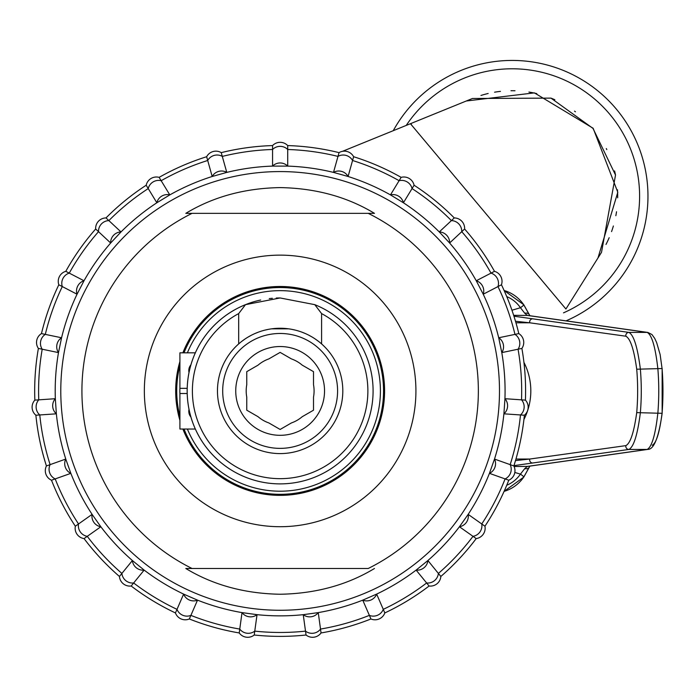 <?xml version="1.0" encoding="UTF-8"?>
<svg xmlns="http://www.w3.org/2000/svg" width="697" height="697" viewBox="0 0 697 697"><rect width="100%" height="100%" fill="white"/><g stroke="black" fill="none" stroke-linecap="round" stroke-linejoin="round"><path stroke-width="1.05" d="M96.142 229.444L95.663 228.999A245.457 245.457 0 0 0 65.788 271.325A10.446 10.446 0 0 0 58.818 284.768A245.457 245.457 0 0 0 41.463 333.593A10.446 10.446 0 0 0 38.387 348.422A245.457 245.457 0 0 0 34.85 400.113A10.446 10.446 0 0 0 35.887 415.22A245.457 245.457 0 0 0 46.429 465.944A10.446 10.446 0 0 0 51.5 480.216A245.457 245.457 0 0 0 75.337 526.218A10.446 10.446 0 0 0 84.067 538.589A245.457 245.457 0 0 0 119.431 576.454A10.446 10.446 0 0 0 131.175 586.011A245.457 245.457 0 0 0 175.444 612.933A10.446 10.446 0 0 0 189.34 618.971A245.457 245.457 0 0 0 239.228 632.946A10.446 10.446 0 0 0 254.231 635.011A245.457 245.457 0 0 0 306.044 635.011A10.446 10.446 0 0 0 321.047 632.946A245.457 245.457 0 0 0 370.935 618.971A10.446 10.446 0 0 0 384.822 612.933A245.457 245.457 0 0 0 429.099 586.011A10.446 10.446 0 0 0 440.844 576.454L427.897 560.527L416.135 570.094A224.939 224.939 0 0 1 376.65 594.097L362.754 600.143A224.939 224.939 0 0 1 318.259 612.602A10.446 10.089 -7.8 0 1 303.239 614.676L306.044 635.011A10.446 10.446 0 0 0 321.047 632.946L318.259 612.611L303.239 614.676A224.939 224.939 0 0 1 257.036 614.667L242.016 612.611L239.228 632.946A10.446 10.446 0 0 0 254.231 635.011L257.036 614.676A10.446 10.089 7.8 0 1 242.016 612.611A224.939 224.939 0 0 1 197.521 600.143L183.616 594.105L175.714 612.332M320.96 632.292L321.047 632.946A245.457 245.457 0 0 0 370.935 618.971A10.446 10.446 0 0 0 384.822 612.933L376.65 594.105A10.446 10.089 -23.5 0 1 362.754 600.143L370.673 618.37M427.897 560.536A10.446 10.089 -39.1 0 1 416.135 570.102L428.681 585.506M384.561 612.332L384.822 612.933A245.457 245.457 0 0 0 429.099 586.011A10.446 10.446 0 0 0 440.844 576.454A245.457 245.457 0 0 0 476.208 538.589A10.446 10.446 0 0 0 484.938 526.218L468.175 514.377L459.436 526.758L475.668 538.215M484.406 525.843L484.938 526.218A245.457 245.457 0 0 0 508.775 480.216A10.446 10.446 0 0 0 513.846 465.944L494.504 459.07L489.433 473.35A224.939 224.939 0 0 1 468.166 514.377A10.446 10.089 -54.8 0 1 459.436 526.758M503.905 413.826A224.939 224.939 0 0 1 494.504 459.062A10.446 10.089 -70.4 0 1 489.433 473.35L508.157 479.998M513.227 465.727L513.846 465.944A10.446 10.446 0 0 1 508.775 480.216A10.446 10.446 0 0 0 513.846 465.944A245.457 245.457 0 0 0 524.388 415.22A10.446 10.446 0 0 0 525.425 400.113L504.942 398.701L503.914 413.826L523.735 415.177M524.771 400.069L525.425 400.113A10.446 10.446 0 0 1 524.388 415.22A245.457 245.457 0 0 1 513.846 465.944A245.457 245.457 0 0 0 524.388 415.22A10.446 10.446 0 0 0 525.425 400.113A245.457 245.457 0 0 0 521.887 348.422A10.446 10.446 0 0 0 518.803 333.593L498.703 337.766L501.788 352.604A224.939 224.939 0 0 1 504.942 398.701A10.446 10.089 -86.1 0 1 503.914 413.826M498.712 337.757A10.446 10.089 -101.7 0 1 501.796 352.604L521.243 348.552M518.167 333.724L518.803 333.593A10.446 10.446 0 0 1 521.887 348.422A245.457 245.457 0 0 1 525.425 400.113A245.457 245.457 0 0 0 521.887 348.422A10.446 10.446 0 0 0 518.803 333.593A245.457 245.457 0 0 0 501.457 284.768A10.446 10.446 0 0 0 494.487 271.325L476.26 280.76L483.23 294.221A224.939 224.939 0 0 1 498.703 337.766M449.609 243.018A224.939 224.939 0 0 1 476.26 280.769A10.446 10.089 -117.4 0 1 483.239 294.221L500.873 285.073M493.903 271.63L494.487 271.325A10.446 10.446 0 0 1 501.457 284.768A245.457 245.457 0 0 1 518.803 333.593A245.457 245.457 0 0 0 501.457 284.768A10.446 10.446 0 0 0 494.487 271.325A245.457 245.457 0 0 0 464.611 228.999A10.446 10.446 0 0 0 454.27 217.926L439.267 231.935L449.609 243.009L464.132 229.444M453.791 218.379L454.27 217.926A245.457 245.457 0 0 0 414.079 185.228A10.446 10.446 0 0 0 401.141 177.36L390.468 194.899L403.424 202.775A224.939 224.939 0 0 1 439.267 231.935A10.446 10.089 -133 0 1 449.617 243.009M390.477 194.899A10.446 10.089 -148.7 0 1 403.424 202.766L413.739 185.794M400.801 177.927L401.141 177.36A10.446 10.446 0 0 1 414.079 185.228A245.457 245.457 0 0 1 454.27 217.926A245.457 245.457 0 0 0 414.079 185.228A10.446 10.446 0 0 0 401.141 177.36A245.457 245.457 0 0 0 353.623 156.72A10.446 10.446 0 0 0 339.038 152.634L333.497 172.403L348.091 176.489L353.44 157.356M338.864 153.27L339.038 152.634A245.457 245.457 0 0 0 287.713 145.577A10.446 10.446 0 0 0 272.562 145.577L272.562 166.104A224.939 224.939 0 0 0 226.778 172.403L221.411 153.27M333.497 172.403A224.939 224.939 0 0 0 287.713 166.113A10.446 10.089 180 0 0 272.562 166.104L287.713 166.104L287.713 146.239M390.468 194.899A224.939 224.939 0 0 0 348.091 176.489A10.446 10.089 -164.3 0 0 333.497 172.394M459.428 526.758A224.939 224.939 0 0 1 427.888 560.527M131.594 585.506L144.14 570.094A224.939 224.939 0 0 0 183.625 594.097A10.446 10.089 23.5 0 0 197.521 600.143L190.891 615.381A241.545 241.545 0 0 0 239.759 629.069A10.446 10.089 7.8 0 0 254.762 631.133A241.545 241.545 0 0 0 305.513 631.133A10.446 10.089 -7.8 0 0 320.515 629.077M84.607 538.215L100.838 526.758A224.939 224.939 0 0 0 132.386 560.527L119.849 575.949M52.118 479.998L70.841 473.35A224.939 224.939 0 0 0 92.109 514.377L75.868 525.843M36.54 415.177L56.361 413.826A224.939 224.939 0 0 0 65.771 459.062L47.047 465.727M39.032 348.552L58.487 352.604A224.939 224.939 0 0 0 55.333 398.701L35.503 400.069M59.402 285.073L77.045 294.221A224.939 224.939 0 0 0 61.571 337.766L42.108 333.724M110.666 243.018A224.939 224.939 0 0 0 84.015 280.769L66.372 271.63M206.835 157.356L206.652 156.72A245.457 245.457 0 0 0 159.134 177.36A10.446 10.446 0 0 0 146.196 185.228L156.851 202.775A224.939 224.939 0 0 0 121.008 231.935L106.484 218.379M272.562 146.239L272.562 145.577A245.457 245.457 0 0 0 221.237 152.634A10.446 10.446 0 0 0 206.652 156.72L212.184 176.489A224.939 224.939 0 0 0 169.807 194.899L159.474 177.927M226.778 172.394A10.446 10.089 164.3 0 0 212.184 176.489L226.778 172.403M169.798 194.899A10.446 10.089 148.7 0 0 156.851 202.766L169.798 194.899M146.536 185.794L146.196 185.228A245.457 245.457 0 0 0 105.996 217.926A10.446 10.446 0 0 0 95.663 228.999L110.666 243.009L121.008 231.935A10.446 10.089 133 0 0 110.657 243.009M77.045 294.221L84.015 280.76A10.446 10.089 117.4 0 0 77.036 294.221M61.563 337.757A10.446 10.089 101.7 0 0 58.478 352.604M55.324 398.701A10.446 10.089 86.1 0 0 56.361 413.826L55.333 398.701M65.762 459.07A10.446 10.089 70.4 0 0 70.841 473.35L65.762 459.07M92.1 514.377A10.446 10.089 54.8 0 0 100.838 526.758L92.1 514.377M132.378 560.536A10.446 10.089 39.1 0 0 144.14 570.102L132.378 560.527M189.601 618.37L189.34 618.971A245.457 245.457 0 0 0 239.228 632.946L239.315 632.292M239.428 631.491L239.585 630.384M254.579 632.449L254.431 633.556M254.318 634.357L254.231 635.011A245.457 245.457 0 0 0 306.044 635.011L305.957 634.357M305.844 633.556L305.695 632.449M320.69 630.384L320.847 631.491M370.351 617.62L369.907 616.592M383.794 610.563L384.239 611.591M428.167 584.879L427.461 584.008M439.206 574.45L439.912 575.321M440.426 575.949L440.844 576.454A245.457 245.457 0 0 0 476.208 538.589A245.457 245.457 0 0 1 440.844 576.454A10.446 10.446 0 0 1 429.099 586.011A245.457 245.457 0 0 1 384.822 612.933A10.446 10.446 0 0 1 370.935 618.971A245.457 245.457 0 0 1 321.047 632.946A10.446 10.446 0 0 1 306.044 635.011A245.457 245.457 0 0 1 254.231 635.011A10.446 10.446 0 0 1 239.228 632.946M475.006 537.744L474.091 537.099M482.829 524.728L483.744 525.372M507.39 479.728L506.336 479.344M511.406 465.082L512.461 465.457M522.924 415.116L521.809 415.037M522.837 399.939L523.961 400.008M520.45 348.718L519.352 348.944M516.277 334.116L517.366 333.889M500.15 285.448L499.157 285.962M492.195 272.518L493.188 272.004M494.487 271.325A245.457 245.457 0 0 0 464.611 228.999A245.457 245.457 0 0 1 494.487 271.325M463.54 230.001L462.721 230.759M452.379 219.694L453.198 218.928M413.321 186.482L412.737 187.441M399.799 179.573L400.383 178.615M401.141 177.36A245.457 245.457 0 0 0 353.623 156.72A245.457 245.457 0 0 1 401.141 177.36M353.222 158.132L352.917 159.212M338.341 155.126L338.646 154.046M287.704 147.05L287.704 148.165M272.571 148.165L272.562 147.05M221.629 154.046L221.934 155.126M207.349 159.212L207.053 158.132M159.892 178.615L160.476 179.573M147.537 187.441L146.954 186.482M107.077 218.928L107.896 219.694M97.554 230.759L96.735 230.001M67.086 272.004L68.079 272.518M61.118 285.962L60.125 285.448M42.909 333.889L43.998 334.116M40.923 348.944L39.825 348.718M36.314 400.008L37.429 399.939M38.466 415.037L37.35 415.116M47.805 465.457L48.868 465.082M53.939 479.344L52.876 479.728M76.531 525.372L77.445 524.728M86.184 537.099L85.269 537.744M120.354 575.321L121.069 574.45M132.813 584.008L132.108 584.879M176.036 611.591L176.48 610.563M190.368 616.592L189.924 617.62M411.587 125.085L410.942 123.5L342.48 151.336L472.444 98.495L550.987 98.12L592.99 128.405L615.521 175.034L601.52 252.323L575.539 293.69M427.191 116.887L437.289 112.783M415.316 121.722L414.488 122.053M418.339 120.485L422.556 118.778M568.247 305.295L601.52 252.323M572.882 297.924L570.46 301.775M565.92 309.015L410.428 123.709M606.294 148.557A105.491 105.491 0 0 1 606.808 149.585M614.597 170.931A105.491 105.491 0 0 1 615.521 175.034M617.472 189.776A105.491 105.491 0 0 1 617.664 197.817M616.523 211.749A105.491 105.491 0 0 1 615.852 215.713M613.386 225.976A105.491 105.491 0 0 1 611.557 231.604M609.169 237.703A105.491 105.491 0 0 1 605.989 244.473M575.452 111.808A105.491 105.491 0 0 0 574.537 111.128M554.864 99.741A105.491 105.491 0 0 0 550.987 98.12M536.803 93.633A105.491 105.491 0 0 0 528.918 92.056M514.996 90.758A105.491 105.491 0 0 0 510.979 90.732M500.446 91.377A105.491 105.491 0 0 0 494.582 92.196M488.161 93.494A105.491 105.491 0 0 0 480.947 95.454M432.297 114.813L423.541 118.377M578.475 289.02L573.387 297.122M563.507 312.848A127.429 127.429 0 0 0 594.088 98.599A127.429 127.429 0 0 0 406.229 125.416M566.077 320.847A135.784 135.784 0 0 0 599.455 92.196A135.784 135.784 0 0 0 393.247 130.696M597.312 90.436L596.249 89.591M523.926 362.353A62.669 62.669 0 0 1 523.926 419.489M287.713 145.577A10.446 10.446 0 0 0 272.562 145.577A245.457 245.457 0 0 0 221.237 152.634A10.446 10.446 0 0 0 206.652 156.72A245.457 245.457 0 0 0 159.134 177.36A10.446 10.446 0 0 0 146.196 185.228A245.457 245.457 0 0 0 105.996 217.926A10.446 10.446 0 0 0 95.663 228.999A245.457 245.457 0 0 0 65.788 271.325A10.446 10.446 0 0 0 58.818 284.768A245.457 245.457 0 0 0 41.463 333.593A10.446 10.446 0 0 0 38.387 348.422A245.457 245.457 0 0 0 34.85 400.113A10.446 10.446 0 0 0 35.887 415.22A245.457 245.457 0 0 0 46.429 465.944A10.446 10.446 0 0 0 51.5 480.216A245.457 245.457 0 0 0 75.337 526.218A10.446 10.446 0 0 0 84.067 538.589A245.457 245.457 0 0 0 119.431 576.454A10.446 10.446 0 0 0 131.175 586.011A245.457 245.457 0 0 0 175.444 612.933A10.446 10.446 0 0 0 189.34 618.971L190.891 615.381A10.446 10.089 23.5 0 1 177.003 609.352A241.545 241.545 0 0 1 133.65 582.98A10.446 10.089 39.1 0 1 121.897 573.431A241.545 241.545 0 0 1 87.264 536.333A10.446 10.089 54.8 0 1 78.526 523.97A241.545 241.545 0 0 1 55.185 478.9M280.133 171.575A219.346 219.346 0 0 1 499.488 390.921A219.346 219.346 0 0 1 280.133 610.267A219.346 219.346 0 0 1 60.787 390.921A219.346 219.346 0 0 1 280.133 171.575M192.05 213.352L185.803 213.352L192.05 213.352A198.218 198.218 0 0 0 192.05 568.491L368.225 568.491A198.218 198.218 0 0 0 368.225 213.352L192.05 213.352M374.472 213.352L368.225 213.352L374.472 213.352C347.106 196.807 315.663 188.216 280.133 187.598C244.612 188.216 213.169 196.807 185.803 213.352M185.803 568.491L192.05 568.491L185.803 568.491C213.169 585.036 244.612 593.626 280.133 594.245C315.663 593.626 347.106 585.036 374.472 568.491M182.884 352.821A104.454 104.454 0 0 1 384.587 390.921A104.454 104.454 0 0 1 182.884 429.03M179.913 361.499A104.454 104.454 0 0 0 179.913 420.343M184.008 352.821A103.409 103.409 0 0 1 383.542 390.921A103.409 103.409 0 0 1 184.008 429.03M179.913 416.388A103.409 103.409 0 0 1 179.913 365.455M187.388 352.821A100.272 100.272 0 0 1 380.414 390.921A100.272 100.272 0 0 1 187.388 429.03M179.913 394.145A100.272 100.272 0 0 1 179.913 387.698M187.214 393.509L179.913 393.509L179.913 429.03L195.343 429.03M195.343 352.821L179.913 352.821L179.913 388.334L187.214 388.334M189.009 372.529A8.878 8.878 0 0 1 190.917 364.81M190.917 417.033A8.878 8.878 0 0 1 189.009 409.313M276.239 298.046A92.962 92.962 0 0 1 280.133 297.959L245.492 304.659A92.962 92.962 0 0 0 280.133 483.884A92.962 92.962 0 0 1 260.687 300.015M269.26 298.604A92.962 92.962 0 0 1 272.344 298.29A92.962 92.962 0 0 0 270.166 298.499M245.492 304.659L238.688 313.589A87.735 87.735 0 0 0 212.332 446.611A87.735 87.735 0 0 0 347.934 446.611A87.735 87.735 0 0 0 321.587 313.589L314.783 304.659A92.962 92.962 0 0 1 280.133 483.884A92.962 92.962 0 0 1 260.382 300.085M238.688 313.589L238.688 343.917M321.587 343.917L321.587 313.589M264.79 330.16L268.206 329.393M271.638 328.827L288.636 328.827M292.069 329.393L295.484 330.16M258.064 332.269L254.771 333.61M251.486 335.187L248.219 336.991M244.987 339.038L241.798 341.347M280.133 297.959L314.783 304.659M318.468 341.347L315.288 339.038M312.056 336.991L308.788 335.187M305.504 333.61L302.21 332.269M280.133 328.252A62.669 62.669 0 0 0 217.464 390.921A62.669 62.669 0 0 0 280.133 453.59A62.669 62.669 0 0 0 342.811 390.921A62.669 62.669 0 0 0 280.133 328.252M280.133 333.471A57.45 57.45 0 0 0 222.691 390.921A57.45 57.45 0 0 0 280.133 448.371A57.45 57.45 0 0 0 337.583 390.921A57.45 57.45 0 0 0 280.133 333.471M280.133 346.531A44.39 44.39 0 0 0 235.743 390.921A44.39 44.39 0 0 0 280.133 435.311A44.39 44.39 0 0 0 324.532 390.921A44.39 44.39 0 0 0 280.133 346.531M246.764 371.658L246.764 384.7A33.944 33.944 0 0 0 246.764 397.142L246.764 410.193L258.064 416.71A33.944 33.944 0 0 0 268.833 422.931L280.133 429.457L291.433 422.931A33.944 33.944 0 0 0 302.21 416.71L313.511 410.193L313.511 397.142A33.944 33.944 0 0 0 313.511 384.7L313.511 371.658L302.21 365.132A33.944 33.944 0 0 0 291.433 358.911L280.133 352.386L268.833 358.911A33.944 33.944 0 0 0 258.064 365.132L246.764 371.658L258.064 365.132M268.833 422.931L280.133 429.457M246.764 397.142L246.764 410.193M291.433 358.911L280.133 352.386M302.21 416.71L313.511 410.193M313.511 384.7L313.511 371.658M515.954 459.044L529.764 459.044L625.88 445.627C630.376 443.301 633.991 432.306 636.718 412.624A250.685 246.642 90 0 0 636.718 369.218C634.026 349.641 630.41 338.637 625.88 336.215L529.764 322.798A3.136 3.076 -82 0 1 532.743 318.817L513.95 316.211M513.95 465.631L628.903 449.443C633.73 446.943 637.546 434.762 640.343 412.894A253.813 249.726 90 0 0 640.343 368.948C637.555 347.115 633.739 334.935 628.903 332.399L532.743 318.817M625.88 445.627A3.136 3.076 81.9 0 0 628.903 449.443L647.191 449.443C651.869 446.908 655.424 434.728 657.881 412.894A271.569 267.195 90 0 0 657.881 368.948C655.424 347.123 651.869 334.935 647.191 332.399L527.385 315.436L524.745 313.241L520.441 307.725A5.219 0.531 -34.4 0 0 523.813 304.772L523.813 304.772A5.219 0.531 -34.4 0 0 523.726 304.746A36.558 35.965 90 0 0 504.114 290.492L523.813 304.772L529.415 314.835A5.219 3.685 -26.1 0 1 529.668 315.706M652.209 445.244C656.278 443.222 659.562 432.584 662.063 413.321A276.796 272.335 90 0 0 662.072 368.556L660.137 354.555L656.67 342.636L654.727 338.402L651.93 334.525L647.905 332.452L528.091 315.48A5.219 5.132 -82 0 0 527.385 315.436L513.663 315.332M528.971 314.181L523.726 304.746M506.754 485.234A31.339 30.834 90 0 0 520.441 474.117L524.745 468.611L527.385 466.415A5.219 5.132 82 0 0 528.091 466.363L647.905 449.391C653.986 449.399 658.735 437.376 662.15 413.312L662.063 413.321M514.822 472.461L520.441 474.117A5.219 0.531 34.4 0 1 523.813 477.07L523.813 477.07A5.219 0.531 34.4 0 1 523.726 477.105L528.971 467.661M320.507 629.069A241.545 241.545 0 0 0 369.375 615.373A10.446 10.089 -23.5 0 0 383.272 609.352A241.545 241.545 0 0 0 426.625 582.98M426.634 582.98A10.446 10.089 -39.1 0 0 438.378 573.431A241.545 241.545 0 0 0 473.01 536.333A10.446 10.089 -54.8 0 0 481.749 523.97A241.545 241.545 0 0 0 505.09 478.9M505.098 478.909A10.446 10.089 -70.4 0 0 510.169 464.638A241.545 241.545 0 0 0 520.485 414.95A10.446 10.089 -86.1 0 0 521.522 399.843A241.545 241.545 0 0 0 518.054 349.214A10.446 10.089 -101.7 0 0 514.978 334.386M514.97 334.394A241.545 241.545 0 0 0 497.98 286.572A10.446 10.089 -117.4 0 0 491.019 273.128M491.01 273.128A241.545 241.545 0 0 0 461.745 231.665A10.446 10.089 -133 0 0 451.421 220.6M451.412 220.6A241.545 241.545 0 0 0 412.049 188.573A10.446 10.089 -148.7 0 0 399.111 180.706A241.545 241.545 0 0 0 352.56 160.493A10.446 10.089 -164.3 0 0 337.984 156.398A241.545 241.545 0 0 0 287.704 149.498A10.446 10.089 180 0 0 272.571 149.489A241.545 241.545 0 0 0 222.291 156.407A10.446 10.089 164.3 0 0 207.706 160.484A241.545 241.545 0 0 0 161.164 180.706A10.446 10.089 148.7 0 0 148.226 188.573A241.545 241.545 0 0 0 108.863 220.6A10.446 10.089 133 0 0 98.521 231.665A241.545 241.545 0 0 0 69.264 273.128A10.446 10.089 117.4 0 0 62.286 286.572A241.545 241.545 0 0 0 45.305 334.394A10.446 10.089 101.7 0 0 42.212 349.214A241.545 241.545 0 0 0 38.762 399.843A10.446 10.089 86.1 0 0 39.781 414.95A241.545 241.545 0 0 0 50.114 464.638A10.446 10.089 70.4 0 0 55.176 478.909M58.487 352.604L61.571 337.766M175.444 612.933A10.446 10.446 0 0 0 189.34 618.971M119.431 576.454A10.446 10.446 0 0 0 131.175 586.011M75.337 526.218A10.446 10.446 0 0 0 84.067 538.589M46.429 465.944A10.446 10.446 0 0 0 51.5 480.216M34.85 400.113A10.446 10.446 0 0 0 35.887 415.22M41.463 333.593A10.446 10.446 0 0 0 38.387 348.422M65.788 271.325A10.446 10.446 0 0 0 58.818 284.768M206.652 156.72A245.457 245.457 0 0 0 159.134 177.36A10.446 10.446 0 0 0 146.196 185.228M280.133 526.705A135.784 135.784 0 0 0 415.917 390.921A135.784 135.784 0 0 0 280.133 255.137A135.784 135.784 0 0 0 144.349 390.921A135.784 135.784 0 0 0 280.133 526.705M515.954 322.798L529.764 322.798L515.501 321.256M515.501 460.586L529.764 459.044A3.136 3.076 82 0 0 532.743 463.026M636.718 412.624L662.15 413.312L662.15 368.53L636.718 369.218M625.88 336.215A3.136 3.076 -81.9 0 1 628.903 332.399L647.191 332.399A5.219 5.132 -81.9 0 1 647.905 332.452M514.116 466.511L527.385 466.415L647.191 449.443A5.219 5.132 81.9 0 0 647.905 449.391M506.754 296.608A31.339 30.834 90 0 1 520.441 307.725L511.955 310.235M524.745 313.241A5.219 3.685 -26.1 0 1 529.415 314.835L529.877 315.732M524.745 468.611A5.219 3.685 26.1 0 0 529.415 467.016L529.415 467.016A5.219 3.685 26.1 0 0 529.668 466.136M529.877 466.11L523.813 477.07L504.105 491.359A36.558 35.965 90 0 0 523.726 477.105M466.284 100.995L534.399 92.875L593.147 128.265L617.803 192.276L597.982 257.942M568.717 304.554L566.208 308.544"/></g></svg>
